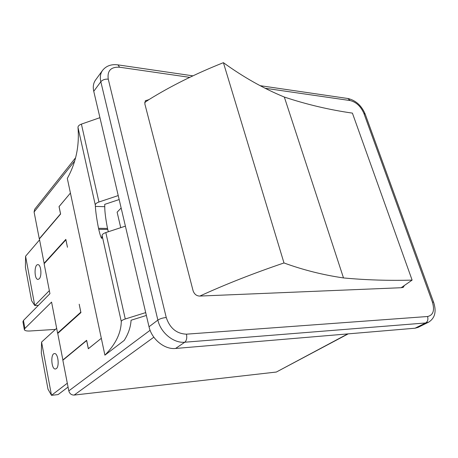 <?xml version="1.0" encoding="UTF-8"?>
<svg xmlns="http://www.w3.org/2000/svg" width="458" height="458" viewBox="0 0 458 458"><rect width="100%" height="100%" fill="white"/><g stroke="black" fill="none" stroke-linecap="round" stroke-linejoin="round"><path stroke-width="0.69" d="M146.365 315.459L131.074 320.239C130.667 327.075 128.377 333.808 124.204 340.426L104.905 355.168L101.321 338.302L88.331 348.761L86.648 340.575L62.849 360.246L68.797 390.874C69.622 393.697 71.414 395.099 74.162 395.077L276.351 372.039L348.212 333.871M62.586 329.09L57.582 333.092L80.797 312.184L79.2 304.209L80.929 312.585L57.737 333.447L62.883 359.965L86.642 340.311L88.365 348.675L101.321 338.302M55.447 329.405L30.01 330.991C26.65 331.151 24.761 330.71 24.348 329.668L24.892 328.443L51.571 302.091L57.582 333.092M44.409 263.424L44.117 263.264L65.838 239.368L67.463 247.268L65.883 239.82L44.123 263.734L49.933 293.681L23.461 320.474L22.923 321.722L24.348 329.668M44.117 263.264L39.388 238.91L60.611 214.023L59.082 206.604L70.423 193.058L101.31 338.244M125.4 226.143L105.821 232.572C103.405 233.431 102.157 234.393 102.082 235.452L101.825 238.389C101.132 238.103 100.102 235.074 98.739 229.298L98.516 228.307C96.655 218.729 95.613 211.424 95.384 206.392L95.293 205.007C95.344 203.867 96.564 202.871 98.939 202.007L118.227 195.572M104.905 355.168C115.605 344.279 121.067 333.058 121.284 321.516C121.416 320.674 122.75 319.833 125.269 318.997L145.696 312.602M75.564 157.775L34.665 209.317L34.087 211.985L39.285 238.79L60.53 213.863L59.036 206.604L70.423 193.058M70.418 193.007L67.315 178.425C75.982 162.745 79.537 145.736 77.98 127.393L95.293 205.007M119.16 199.556L104.716 204.365L104.756 206.695C104.745 211.71 105.666 218.964 107.521 228.445L108.311 231.754M99.941 117.672L81.409 124.112C79.125 124.982 77.986 126.076 77.98 127.393M121.147 208.006L117.128 212.18L120.729 227.678M117.775 64.853L117.924 64.876C111.3 64 106.159 65.86 102.512 70.458L95.487 80.11C93.346 83.138 92.774 86.871 93.753 91.308L149.022 326.766C151.684 339.241 164.577 349.706 175.563 348.464L415.045 328.214L418.034 327.401L428.631 322.157C434.98 318.115 436.64 311.492 433.611 302.286L432.386 302.04C434.842 310.381 433.234 315.207 427.56 316.512C428.356 319.455 427.715 321.608 425.642 322.964L428.631 322.157M401.145 287.721L199.865 296.063C224.958 284.533 252.999 273.495 283.989 262.955C303.11 269.951 322.947 274.943 343.5 277.937L284.326 97.05C306.723 104.487 329.416 109.84 352.408 113.12L412.114 280.107L401.145 287.721L403.195 287.418L404.334 285.58M199.865 296.063L199.511 296.074C196.396 295.862 194.244 294.059 193.058 290.67L144.825 103.829L145.335 100.714L148.718 99.752C170.771 86.047 195.669 73.686 223.412 62.672L283.989 262.955M284.326 97.05C263.539 88.508 243.238 77.047 223.412 62.672M343.5 277.937C365.902 280.033 388.773 280.754 412.114 280.107M144.676 102.529L148.718 99.752M39.766 238.469L39.285 238.79M38.398 305.354L34.762 305.515L25.579 256.228L39.577 239.855M39.228 278.813L38.031 279.414C34.173 279.706 34.029 264.243 37.9 264.661C41.002 264.335 42.125 276.122 39.228 278.813M25.579 256.228L25.413 267.323L31.602 300.717L34.762 305.515L49.344 290.63M68.059 387.067L58.103 394.584L51.491 395.328L41.575 342.086L56.655 328.3M56.34 368.621L55.435 369.011C51.307 369.623 50.351 353.462 54.513 353.587C58.034 352.963 59.677 366.337 56.34 368.621M41.575 342.086L41.317 353.147L47.993 389.197L51.491 395.328L67.309 383.22M24.892 328.443L23.461 320.474M102.082 235.452L121.284 321.516M104.756 206.695L95.384 206.392M105.821 232.572L125.269 318.997M107.521 228.445L98.516 228.307M107.745 229.429L98.739 229.298M81.409 124.112L98.939 202.007M34.087 211.985L74.602 161.119M150.098 330.287L68.797 390.874M102.512 70.458C100.376 73.492 99.81 77.247 100.823 81.73C102.586 79.801 105.065 78.936 108.26 79.148C107.126 70.721 110.916 66.742 119.63 67.223L189.726 77.356M93.753 91.308L100.823 81.73L157.867 320.096C160.626 332.754 173.708 343.42 184.797 342.218L425.642 322.964L415.045 328.214M192.91 75.845L117.924 64.876L119.63 67.223M265.211 88.268L350.107 100.542C356.21 102.071 360.801 106.342 363.875 113.349L432.386 302.04M347.885 98.51L350.107 100.542M365.221 114.179L363.875 113.349M427.56 316.512L186.463 334.168C187.162 337.89 186.606 340.569 184.797 342.218L175.563 348.464M186.463 334.168C176.616 333.779 169.878 328.226 166.248 317.514C162.813 317.841 160.019 318.705 157.867 320.096L149.022 326.766M166.248 317.514L108.26 79.148M147.94 100.239L148.381 99.712M74.162 395.077L153.831 337.191M347.742 333.905L276.351 372.039M260.178 85.68L348.069 98.533C355.86 100.445 361.568 105.626 365.181 114.071L433.611 302.286"/></g></svg>
